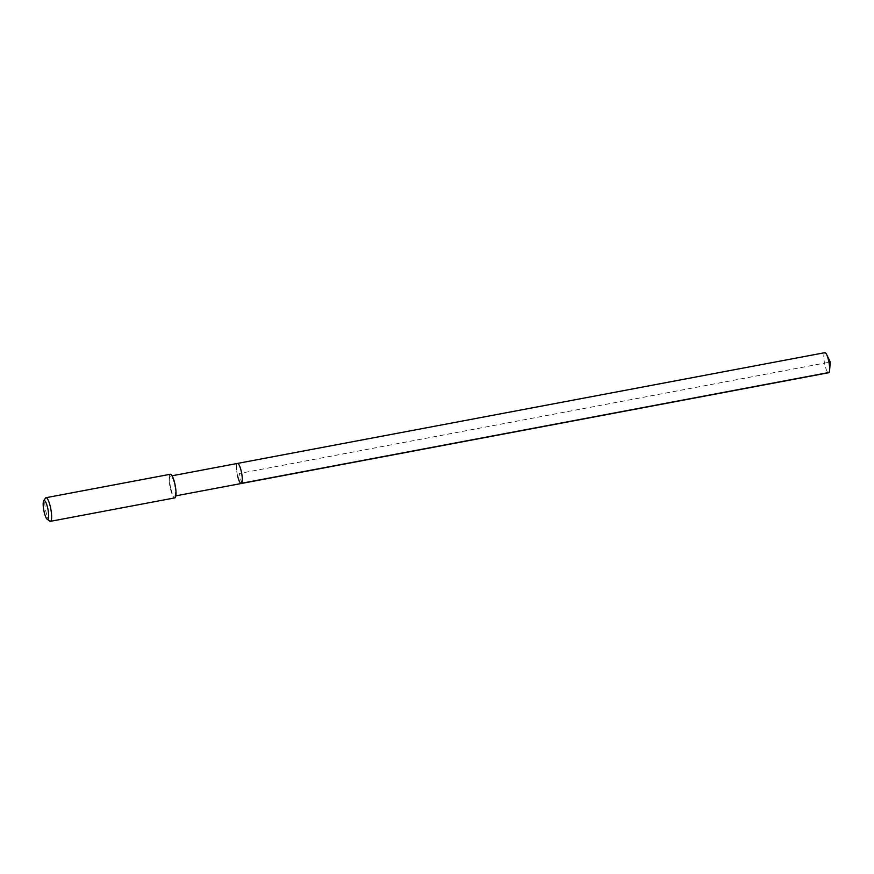 <?xml version="1.0" encoding="UTF-8"?>
<svg xmlns="http://www.w3.org/2000/svg" width="874" height="874" viewBox="0 0 874 874"><rect width="100%" height="100%" fill="white"/><g stroke="black" fill="none" stroke-linecap="round" stroke-linejoin="round"><path stroke-width="0.66" stroke-dasharray="4.37 3.28" d="M824.848 352.67A10.215 2.261 -100.7 0 0 824.903 364.993A10.215 2.261 -100.7 0 0 828.628 372.739M237.564 475.762A10.215 2.261 79.3 0 1 237.499 463.428A10.215 2.261 -100.7 0 0 237.564 475.762A10.215 2.261 -100.7 0 0 241.279 483.508M170.769 488.358A10.215 2.261 79.3 0 1 170.703 476.035A10.215 2.261 79.3 0 1 174.429 483.77A10.215 2.261 79.3 0 1 174.483 496.104A10.215 2.261 79.3 0 1 170.769 488.358M170.364 474.254A12.018 2.666 -100.7 0 0 170.441 488.763A12.018 2.666 -100.7 0 0 174.822 497.874M49.785 521.133A12.018 2.666 79.3 0 1 46.06 512.219A12.018 2.666 79.3 0 1 45.448 498.136M241.661 483.256L239.389 473.468L830.3 362.033L829.011 372.488M170.703 476.035L172.08 475.773M174.483 496.104L175.86 495.842"/><path stroke-width="1.31" d="M175.86 495.842L828.628 372.739A10.215 2.261 -100.7 0 0 829.601 370.281A10.215 2.261 -100.7 0 0 828.563 360.416A10.215 2.261 -100.7 0 0 826.651 354.604A10.215 2.261 -100.7 0 0 824.848 352.67L237.499 463.428A10.215 2.261 79.3 0 1 241.224 471.173A10.215 2.261 79.3 0 1 241.279 483.508A10.215 2.261 79.3 0 1 237.564 475.762M241.279 483.508A10.215 2.261 -100.7 0 0 241.224 471.173A10.215 2.261 -100.7 0 0 237.499 463.428L172.08 475.773M50.441 521.33L174.822 497.874A12.018 2.666 -100.7 0 0 174.745 483.366A12.018 2.666 -100.7 0 0 170.364 474.254L45.983 497.71A12.018 2.666 79.3 0 1 50.364 506.833A12.018 2.666 79.3 0 1 50.441 521.33A12.018 2.666 79.3 0 1 49.785 521.133L47.174 519.254A9.614 2.13 79.3 0 1 44.192 512.12A9.614 2.13 79.3 0 1 43.7 500.846A9.614 2.13 79.3 0 1 47.633 507.805A9.614 2.13 79.3 0 1 47.174 519.254M43.7 500.846L45.448 498.136A12.018 2.666 79.3 0 1 45.983 497.71M829.011 372.488L241.661 483.256M826.651 354.604L830.3 362.033L829.601 370.281"/></g></svg>
